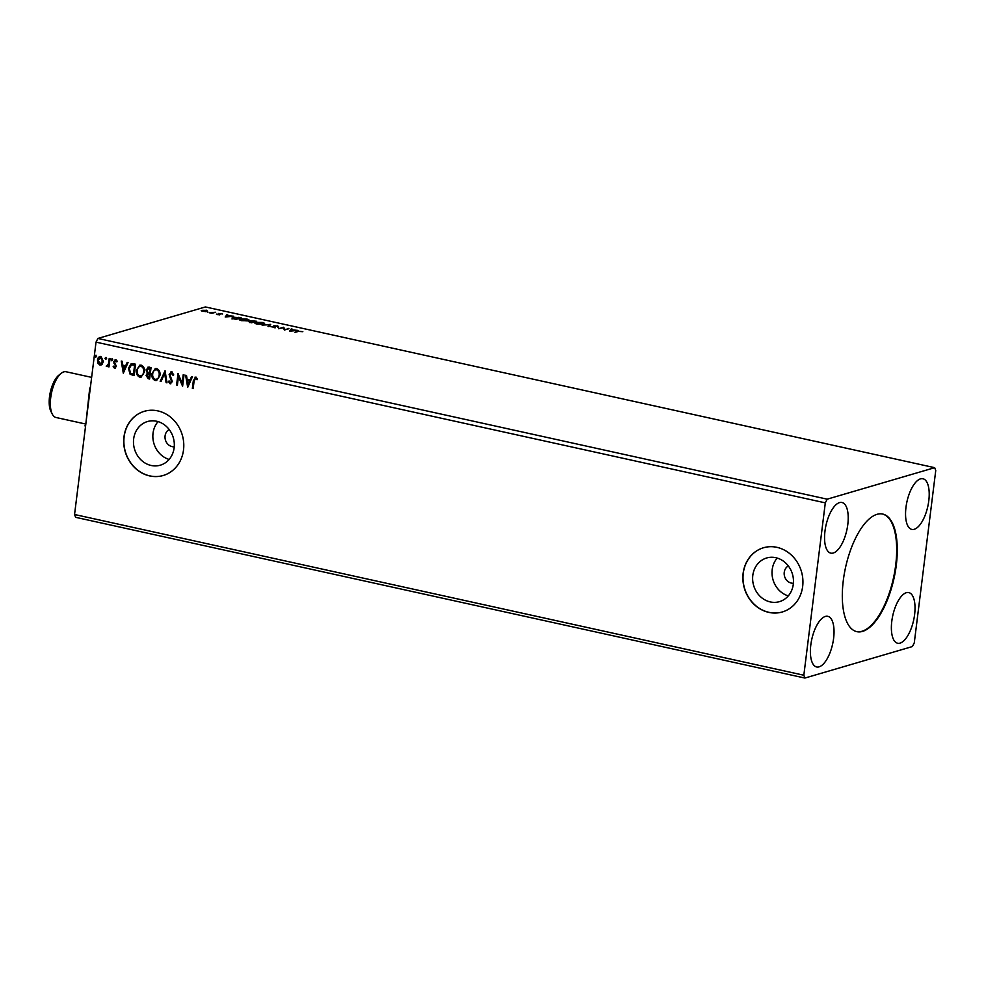 <?xml version="1.0" encoding="UTF-8"?>
<svg xmlns="http://www.w3.org/2000/svg" width="985" height="985" viewBox="0 0 985 985"><rect width="100%" height="100%" fill="white"/><g stroke="black" fill="none" stroke-linecap="round" stroke-linejoin="round"><path stroke-width="1.48" d="M843.283 580.633A60.22 24.822 102.4 0 0 856.839 631.668A60.22 24.822 102.4 0 0 896.301 565.094A60.22 24.822 102.4 0 0 882.757 514.059A60.22 24.822 102.4 0 0 843.283 580.633M856.531 631.607A60.22 24.822 102.4 0 0 895.71 564.959A60.22 24.822 102.4 0 0 882.462 513.998M788.32 565.944A9.197 8.175 -106.3 0 0 784.245 572.334A9.197 8.175 -106.3 0 0 793.393 583.243M169.174 429.497A9.197 8.175 -106.3 0 0 165.086 435.875A9.197 8.175 -106.3 0 0 174.246 446.796M752.811 575.351A22.753 20.217 -106.3 0 0 779.443 601.65A22.753 20.217 -106.3 0 0 793.294 584.277A22.753 20.217 -106.3 0 0 766.65 557.99A22.753 20.217 -106.3 0 0 752.811 575.351M777.19 558.064A22.753 20.217 -106.3 0 0 772.191 569.675A22.753 20.217 -106.3 0 0 788.283 595.888M133.652 438.904A22.753 20.217 -106.3 0 0 160.296 465.191A22.753 20.217 -106.3 0 0 174.136 447.83A22.753 20.217 -106.3 0 0 147.504 421.531A22.753 20.217 -106.3 0 0 133.652 438.904M158.043 421.605A22.753 20.217 -106.3 0 0 153.032 433.228A22.753 20.217 -106.3 0 0 169.125 459.441M123.987 436.848A33.453 29.735 -106.3 0 0 163.153 475.509A33.453 29.735 -106.3 0 0 183.518 449.973A33.453 29.735 -106.3 0 0 144.339 411.299A33.453 29.735 -106.3 0 0 123.987 436.848M144.413 411.274A33.453 29.735 -106.3 0 0 124.135 436.798A33.453 29.735 -106.3 0 0 163.227 475.496M743.133 573.295A33.453 29.735 -106.3 0 0 782.312 611.968A33.453 29.735 -106.3 0 0 802.664 586.42A33.453 29.735 -106.3 0 0 763.498 547.759A33.453 29.735 -106.3 0 0 743.133 573.295M763.572 547.734A33.453 29.735 -106.3 0 0 743.281 573.258A33.453 29.735 -106.3 0 0 782.386 611.944M824.974 531.161A25.93 10.687 102.4 0 0 830.811 553.139A25.93 10.687 102.4 0 0 847.802 524.476A25.93 10.687 102.4 0 0 841.966 502.498A25.93 10.687 102.4 0 0 824.974 531.161M833.618 638.305A25.93 10.687 -77.6 0 1 816.627 666.968A25.93 10.687 -77.6 0 1 810.803 644.99A25.93 10.687 -77.6 0 1 827.794 616.327A25.93 10.687 -77.6 0 1 833.618 638.305M891.794 621.252A25.93 10.687 102.4 0 0 897.618 643.23A25.93 10.687 102.4 0 0 914.609 614.566A25.93 10.687 102.4 0 0 908.786 592.588A25.93 10.687 102.4 0 0 891.794 621.252M928.793 500.737A25.93 10.687 -77.6 0 1 911.802 529.401A25.93 10.687 -77.6 0 1 905.966 507.423A25.93 10.687 -77.6 0 1 922.957 478.759A25.93 10.687 -77.6 0 1 928.793 500.737M804.905 678.049L912.405 646.554L914.277 642.86L935.75 470.498L934.679 467.678L827.191 499.173L97.897 338.446L96.025 342.14L74.552 514.502L75.623 517.322L804.905 678.049L803.834 675.23L74.552 514.502M289.59 331.182L291.264 328.904L292.139 329.088L291.56 329.815L298.073 330.406L289.59 331.182M277.438 325.789L278.656 326.626L274.63 325.887L275.024 327.414L270.826 326.663L274.199 327.254L273.842 325.715L277.401 326.084M277.733 326.564L276.97 325.949M274.63 325.887L275.32 327.746M273.904 326.577L273.842 325.715L274.372 326.244M263.734 324.151L257.048 324.077C254.61 323.375 254.155 322.809 255.694 322.39L262.404 322.477C264.793 323.166 265.236 323.72 263.734 324.151L264.559 323.597M254.844 322.945L255.817 322.981M248.245 320.728L241.547 320.654C239.109 319.953 238.666 319.399 240.205 318.968L246.903 319.054C249.303 319.756 249.747 320.31 248.245 320.728L249.07 320.187M239.343 319.522L240.205 318.968L240.229 320.285M225.208 316.985L226.882 314.707L227.757 314.904L227.178 315.631L233.691 316.21L225.208 316.985M934.679 467.678L205.397 306.951L97.897 338.446M205.533 311.654L201.211 310.706L206.641 310.213L207.65 311.432L205.533 311.654M201.211 310.706L202.097 310.694M215.666 312.245L211.898 313.341L209.152 312.713L215.666 312.245M217.389 314.584L216.38 314.092L219.224 314.326L218.645 313.427L222.573 313.993L219.47 313.599L219.901 314.634L217.389 314.584M219.039 314.744L219.298 313.735L219.15 315.003M238.752 317.33L241.177 317.86L236.018 319.374L232.152 318.426L232.251 317.182L238.727 317.589M232.152 318.426L232.251 317.182L232.238 318.463M256.666 321.282L251.52 322.785L248.922 321.566L250.99 321.455L250.67 320.704L256.666 321.282M270.69 324.373L268.88 326.614L268.006 326.417L269.385 324.718L262.072 325.112L270.69 324.373M288.864 328.374L284.505 330.061L283.138 327.783L278.496 328.731L283.655 327.229L285.022 329.495L288.802 328.793M298.492 331.379L295.057 332.388L297.741 331.182L302.826 331.686L298.492 331.379M106.318 358.602L105.53 359.402L104.989 358.306L105.777 357.506L105.826 359.316L104.989 358.306L105.777 357.506M112.462 359.956L111.674 360.756L111.133 359.66L111.921 358.86L111.97 360.67L111.133 359.66L111.921 358.86M123.297 373.204L121.241 361.064L122.115 361.249L122.731 365.139L125.661 365.78L127.188 362.369L128.062 362.566L123.297 373.204M144.45 371.973L141.101 377.095L139.747 377.132C137.075 375.827 135.967 373.537 136.435 370.262L139.759 365.189L141.175 365.152C143.798 366.469 144.894 368.735 144.45 371.973M187.679 387.4L185.623 375.248L186.497 375.445L187.113 379.323L190.043 379.976L191.57 376.553L192.444 376.75L187.679 387.4M173.311 375.236L171.907 372.97L169.912 374.669L172.35 381.589L170.159 383.83L168.386 381.466L169.1 380.899L170.319 382.673L171.538 381.466L169.125 374.472L171.698 371.887L173.729 374.879L173.015 375.322L171.193 373.044M170.836 383.818L168.386 381.466M170.885 371.899L171.698 371.887M159.952 375.383L156.59 380.505L155.236 380.542C152.564 379.237 151.468 376.947 151.924 373.672L155.248 368.599L156.664 368.562C159.299 369.88 160.383 372.158 159.952 375.383M96.308 356.385L95.52 357.186L94.966 356.09L95.754 355.289L95.816 357.099L94.966 356.09L95.754 355.289M827.191 499.173L825.307 502.867L803.834 675.23M825.307 502.867L96.025 342.14M151.037 367.627L149.621 379.003L148.144 378.683L146.088 375.334L147.368 373.13L146.088 369.855L148.944 367.171L151.037 367.627M147.91 367.183L148.944 367.171M165.061 370.717L166.982 382.833L166.108 382.648L164.655 373.45L161.035 381.527L160.173 381.33L165.061 370.717M197.296 379.619L195.584 378.338L194.107 381.035L193.158 388.607L192.358 388.422L193.319 380.739L195.72 377.169L197.517 378.917L197 379.705L195.362 378.326M194.944 377.181L195.72 377.169M183.222 374.719L184.023 374.891L182.607 386.28L178.457 376.639L177.399 385.135L176.598 384.95L178.014 373.574L182.163 383.19L183.222 374.719M133.123 363.674L135.536 364.216L134.12 375.593L130.119 374.288L128.432 368.341L131.202 363.662L133.123 363.674M116.993 361.766L115.996 360.658L114.556 361.864L116.329 366.432L114.531 368.279L113.127 366.752L113.681 366.137L114.605 367.245L115.516 366.297L113.755 361.729L115.737 359.697L117.252 361.187L116.698 361.852L115.491 360.719M114.605 367.245L115.811 366.211L115.417 365.497M115.11 359.71L115.737 359.697M115.11 368.267L113.127 366.752M107.033 365.57L108.399 364.031L109.224 358.417L110.024 358.589L108.99 366.9L108.19 366.728L108.338 365.509L106.208 366.149L107.463 365.497M107.23 366.555L106.208 366.149M102.218 364.154L99.891 365.053L97.897 363.206L97.49 360.079C97.761 357.715 98.919 356.496 100.962 356.435L103.363 361.372L102.218 364.154M100.962 365.029L97.897 363.206M99.867 356.459L100.962 356.435M96.604 356.299L95.816 357.099M95.262 356.004L96.05 355.203M149.634 378.856L148.44 378.597L146.088 375.334M146.383 375.248L147.368 373.13M147.664 373.044L146.088 369.855M146.383 369.769L149.24 367.085M149.461 368.328L146.888 370.028L147.898 372.342L149.56 372.847L150.385 368.525L148.169 368.328M149.301 373.844L146.9 375.494L148.957 377.661L149.708 373.931L148.095 373.857M149.708 373.931L148.23 373.795M148.957 377.661L149.412 374.017M150.385 368.525L148.316 368.279M149.56 372.847L150.089 368.612M156.738 380.456L155.236 380.542M155.531 380.456C152.86 379.151 151.764 376.861 152.219 373.586L151.924 373.672M152.219 373.586L155.396 368.562M155.642 379.287C157.895 379.139 159.164 377.748 159.435 375.125C159.804 372.552 158.93 370.717 156.849 369.658L155.531 369.744M156.566 379.287L155.347 379.373C157.6 379.225 158.868 377.834 159.151 375.211C159.508 372.638 158.647 370.803 156.553 369.744L155.667 369.695M156.849 369.658L156.553 369.744C154.276 369.843 153.007 371.21 152.724 373.857C152.367 376.442 153.241 378.289 155.347 379.373M166.957 382.673L166.108 382.648M166.403 382.562L164.655 373.45M161.097 381.392L160.173 381.33M160.456 381.244L165.086 370.902M170.602 382.586L171.538 381.466M171.833 381.38L171.242 379.878M171.538 379.791L170.393 378.535M170.688 378.449L169.125 374.472M169.408 374.386L171.993 371.801M193.183 388.459L192.358 388.422M192.654 388.336L193.614 380.653L196.015 377.083M187.815 387.105L185.943 375.322M191.804 376.615L190.043 379.976M187.963 384.642L189.846 380.973L187.31 380.567L187.963 384.642L189.551 381.06L187.31 380.567M182.644 385.948L178.457 376.639M177.411 384.987L176.598 384.95M176.894 384.864L178.273 373.795M183.505 374.78L182.163 383.19M141.249 377.046L139.747 377.132M140.042 377.046C137.371 375.741 136.262 373.45 136.73 370.175L136.435 370.262M136.73 370.175L139.907 365.152M140.153 375.876C142.406 375.716 143.675 374.337 143.945 371.714C144.303 369.129 143.441 367.306 141.347 366.235L140.03 366.334M141.077 375.876L139.858 375.962C142.111 375.802 143.379 374.423 143.65 371.801C144.007 369.215 143.145 367.393 141.052 366.321L140.166 366.285M141.347 366.235L141.052 366.321C138.786 366.432 137.506 367.799 137.235 370.434C136.866 373.032 137.74 374.879 139.858 375.962M134.145 375.445L130.119 374.288M130.414 374.202L128.432 368.341M128.727 368.255L131.362 363.613M133.468 374.251L134.883 365.115L131.547 364.832L129.232 368.525L130.673 373.303L133.468 374.251L134.588 365.201L131.547 364.832M123.433 372.909L121.561 361.126M127.422 362.418L125.661 365.78M123.581 370.446L125.464 366.789L122.928 366.383L123.581 370.446L125.169 366.876L122.928 366.383M114.9 367.159L115.811 366.211L114.9 367.159M115.713 365.41L113.854 363.071M114.149 362.985L113.755 361.729M114.051 361.643L116.033 359.611M112.758 359.87L111.97 360.67M111.428 359.574L112.216 358.774M109.015 366.765L108.19 366.728M108.485 366.642L108.338 365.509M107.328 365.484L108.399 364.031M108.695 363.945L109.507 358.478M106.614 358.515L105.826 359.316M105.284 358.22L106.06 357.42M101.11 364.979L100.187 364.967M98.192 363.12L97.49 360.079M97.786 359.993L100.014 356.422M100.31 363.945L102.859 361.101L101.135 357.37L100.224 357.444M100.889 363.958L100.014 364.031L102.563 361.187L100.371 357.395M101.135 357.37L98.291 360.239L100.014 364.031M206.567 310.866L207.564 312.085M202.578 310.312L203.218 311.223L206.85 311.26L206.185 310.349L202.578 310.312L203.181 311.445M206.813 311.592L206.185 310.349M219.175 314.744L219.766 314.043M225.516 316.961L226.882 314.707M226.993 315.853L226.378 316.616L229.234 316.345L226.993 315.853M232.066 319.078L232.177 317.835M235.747 319.041L239.847 317.835L233.051 317.367L233.063 318.377L235.723 319.3M233.026 318.684L233.051 317.367M248.109 320.076L248.823 320.494M248.023 320.79L248.109 320.113L247.432 320.556C248.651 320.223 248.306 319.768 246.41 319.214L240.315 319.596M241.005 319.152C239.786 319.485 240.131 319.94 242.039 320.494L247.395 320.913M251.766 321.738L255.374 321.664M251.384 321.529L252.936 322.378M249.734 321.738L252.899 321.972L249.734 321.738L250.375 322.538M251.471 320.876L255.337 321.258M255.004 323.289L255.62 323.031M262.884 324.324L264.325 323.905M263.524 324.2L263.611 323.523M256.494 322.563C255.275 322.895 255.62 323.351 257.541 323.905L262.933 323.966C264.14 323.634 263.795 323.191 261.899 322.637L256.494 322.563L255.731 323.696M268.388 326.503L269.385 324.718M269.336 325.099L270.173 325.013M277.351 326.441L278.57 327.279M273.83 327.229L273.756 326.355M283.237 327.968L283.655 327.229M283.754 327.919L284.85 329.963M289.898 331.145L291.264 328.904M291.375 330.049L290.76 330.8L293.616 330.541L291.375 330.049M91.63 377.378L66.069 371.751A23.418 9.653 102.4 0 0 61.255 373.29L58.854 375.199A20.747 8.545 102.4 0 0 49.25 404.269A20.747 8.545 102.4 0 0 50.888 411.324L52.267 414.082A23.418 9.653 102.4 0 0 55.985 417.492L85.276 423.944M61.255 373.29A23.418 9.653 102.4 0 0 50.42 406.103A23.418 9.653 102.4 0 0 52.267 414.082M85.818 424.055L89.672 388.632A34.992 14.43 -77.6 0 1 90.472 386.625M89.672 388.632L89.955 390.836M85.424 427.182A34.992 14.43 -77.6 0 1 85.079 425.508M252.936 322.366L253.022 321.726M274.815 327.279L274.901 326.626M202.097 310.62L202.024 311.272M207.318 310.94L207.232 311.592M249.476 321.886L249.402 322.538M251.212 321.061L251.126 321.701M277.758 326.478L277.684 327.131M274.396 326.06L274.31 326.712M274.446 327.082L274.359 327.734"/></g></svg>
